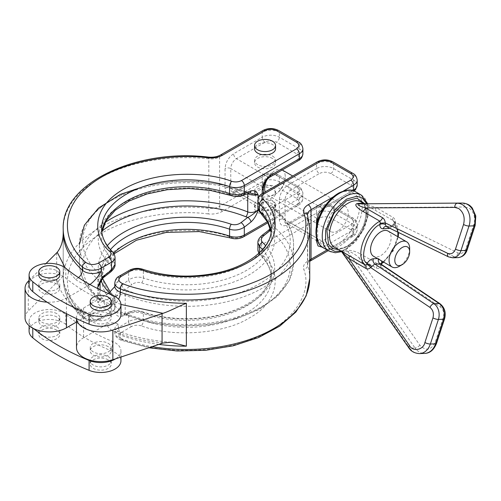 <?xml version="1.0" encoding="UTF-8"?>
<svg xmlns="http://www.w3.org/2000/svg" width="501" height="501" viewBox="0 0 501 501"><rect width="100%" height="100%" fill="white"/><g stroke="black" fill="none" stroke-linecap="round" stroke-linejoin="round"><path stroke-width="0.38" stroke-dasharray="2.5 1.88" d="M63.207 232.226L63.207 275.093C63.258 276.07 61.266 278.362 57.233 281.969C60.32 291.676 66.433 300.706 75.57 309.048A8.085 5.574 -47.7 0 1 81.005 309.674A8.085 5.574 -47.7 0 1 82.389 313.15L82.389 316.45A4.039 2.787 132.3 0 0 83.085 318.191A4.039 2.787 132.3 0 0 85.803 318.498C89.547 321.06 93.725 321.329 98.346 319.3A4.039 2.336 -120 0 0 100.363 319.5A4.039 2.336 -120 0 0 101.202 317.647L101.202 314.352A12.124 7.001 180 0 1 82.389 313.15A123.265 71.167 180 0 1 63.207 275.08L63.207 232.276M25.05 317.916A24.248 13.997 180 0 1 28.3 310.921L56.707 282.508A48.497 28 0 0 0 57.233 281.969M75.57 309.048C78.964 312.01 83.705 313.776 89.773 314.352L94.351 312.931L101.202 314.352M89.773 314.352L76.49 322.018M56.726 313.626A10.508 6.068 0 0 0 45.278 312.311A10.508 6.068 0 0 0 38.79 317.916A10.508 6.068 0 0 0 49.298 323.984A10.508 6.068 0 0 0 59.807 317.916A10.508 6.068 0 0 0 56.726 313.626M272.488 200.613A10.508 6.068 0 0 0 261.034 199.298A10.508 6.068 0 0 0 254.552 204.903A10.508 6.068 0 0 0 265.054 210.965A10.508 6.068 0 0 0 275.563 204.903A10.508 6.068 0 0 0 272.488 200.613M63.207 228.825A123.265 71.167 180 0 1 208.823 158.836L208.823 208.335A4.039 0.601 96.1 0 1 208.09 213.927C213.608 214.422 218.392 213.564 222.45 211.347L265.054 186.754C268.868 184.963 272.676 184.963 276.489 186.754L296.492 198.302C299.585 200.5 299.585 202.698 296.492 204.903L241.444 236.679C238.451 238.194 235.182 238.438 231.625 237.399C200.506 225.456 148.559 229.264 123.597 245.321C95.791 259.731 89.191 289.722 109.876 307.689C111.673 309.743 111.253 311.635 108.629 313.363L98.346 319.3M275.563 148.803A10.508 6.068 0 0 0 272.488 144.513A10.508 6.068 0 0 0 261.034 143.198A10.508 6.068 0 0 0 254.552 148.803M29.089 280.428L46.011 263.507M89.98 284.524L66.445 298.12A24.248 13.997 180 0 1 47.025 302.159M56.726 283.929A10.508 6.068 0 0 0 45.278 282.614A10.508 6.068 0 0 0 38.79 288.219A10.508 6.068 0 0 0 49.298 294.287A10.508 6.068 0 0 0 59.807 288.219A10.508 6.068 0 0 0 56.726 283.929M104.759 306.387L111.491 303.856A4.039 2.699 -110.6 0 0 109.205 298.721L102.467 301.251A4.039 2.699 69.4 0 1 104.759 306.387C101.327 307.1 98.979 305.785 97.714 302.46L100.081 300.343L98.628 298.02L98.628 279.871L100.062 283.272M56.726 316.926A10.508 6.068 0 0 0 45.278 315.611A10.508 6.068 0 0 0 38.79 321.216A10.508 6.068 0 0 0 49.298 327.285A10.508 6.068 0 0 0 59.807 321.216A10.508 6.068 0 0 0 56.726 316.926M272.488 203.907A10.508 6.068 0 0 0 261.034 202.592A10.508 6.068 0 0 0 254.552 208.197A10.508 6.068 0 0 0 265.054 214.265A10.508 6.068 0 0 0 275.563 208.197A10.508 6.068 0 0 0 272.488 203.907M56.726 280.629A10.508 6.068 180 0 1 59.807 284.919A10.508 6.068 180 0 1 49.298 290.987A10.508 6.068 180 0 1 38.79 284.919A10.508 6.068 180 0 1 45.278 279.314A10.508 6.068 180 0 1 56.726 280.629M109.876 307.689A4.039 2.843 134.4 0 0 113.358 303.205L113.358 296.273L115.042 299.648L111.491 303.856L111.491 311.71L101.202 317.647A12.124 7.001 0 0 1 82.389 316.45A123.265 71.167 0 0 1 63.207 278.318A123.265 71.167 0 0 1 208.823 208.335A12.124 7.001 0 0 0 219.595 206.399L219.595 156.901A12.124 7.001 180 0 1 208.823 158.836A4.039 0.601 -83.9 0 0 208.516 157.114M105.129 222.425A107.095 61.83 0 0 0 79.371 262.649A107.095 61.83 0 0 0 98.628 298.02A4.039 2.705 129.6 0 0 99.367 299.798A4.039 2.705 129.6 0 0 101.365 300.168L102.467 301.251C101.903 302.097 100.313 302.504 97.714 302.46L97.714 288.582M100.081 283.228L102.467 276.665A4.039 1.898 -127.9 0 0 104.383 276.84M102.467 276.665L109.205 271.436C111.848 269.169 112.274 266.977 110.483 264.872A88.207 50.927 180 0 1 124.098 202.999A88.207 50.927 180 0 1 231.268 195.139C234.825 196.223 238.081 196.279 241.044 195.321L247.763 192.785A4.039 2.699 -110.6 0 0 249.598 192.985L245.828 192.115A103.757 59.907 0 0 0 113.101 198.884A103.757 59.907 0 0 0 101.365 275.519L102.467 276.665M111.116 271.605A4.039 1.898 52.1 0 1 109.205 271.436M115.042 264.371L113.358 260.645L113.358 253.706A84.869 48.998 180 0 1 101.597 228.825L101.597 235.758A84.869 48.998 0 0 0 113.358 260.645A4.039 2.843 134.4 0 1 110.483 264.872M76.49 322.45A193.073 111.466 0 0 0 112.381 341.381A20.209 11.667 180 0 1 120.948 350.913A20.209 11.667 180 0 1 115.574 358.835M33.548 328.562A233.485 134.8 180 0 1 32.784 327.942A20.209 11.667 180 0 1 29.089 321.216A20.209 11.667 180 0 1 43.192 310.094A20.209 11.667 180 0 1 65.813 314.496A193.073 111.466 0 0 0 76.146 322.218M108.166 346.623A10.508 6.068 0 0 0 96.718 345.308A10.508 6.068 0 0 0 90.23 350.913A10.508 6.068 0 0 0 100.739 356.981A10.508 6.068 0 0 0 111.247 350.913A10.508 6.068 0 0 0 108.166 346.623M272.488 189.059A10.508 6.068 0 0 0 261.034 187.743A10.508 6.068 0 0 0 254.552 193.348A10.508 6.068 0 0 0 265.054 199.417A10.508 6.068 0 0 0 275.563 193.348A10.508 6.068 0 0 0 272.488 189.059M272.488 156.061A10.508 6.068 180 0 1 275.563 160.351A10.508 6.068 180 0 1 265.054 166.42A10.508 6.068 180 0 1 254.552 160.351A10.508 6.068 180 0 1 261.034 154.746A10.508 6.068 180 0 1 272.488 156.061M120.948 314.615A20.209 11.667 0 0 0 112.381 305.084A193.073 111.466 180 0 1 65.813 278.199A20.209 11.667 0 0 0 43.192 273.796A20.209 11.667 0 0 0 29.089 284.919M108.166 310.326A10.508 6.068 180 0 1 111.247 314.615A10.508 6.068 180 0 1 100.739 320.684A10.508 6.068 180 0 1 90.23 314.615A10.508 6.068 180 0 1 96.718 309.011A10.508 6.068 180 0 1 108.166 310.326M102.636 278.65L101.597 271.385A84.869 48.998 180 0 0 113.358 296.273A4.039 2.843 134.4 0 0 112.706 294.569A4.039 2.843 134.4 0 0 110.483 293.999C112.274 296.003 111.848 297.581 109.205 298.721M120.948 360.814A20.209 11.667 0 0 0 112.381 351.282L112.381 341.381M65.813 314.496L65.813 324.397A193.073 111.466 0 0 0 112.381 351.282M65.813 324.397A20.209 11.667 0 0 0 43.192 319.995A20.209 11.667 0 0 0 29.089 331.117M108.166 343.323A10.508 6.068 180 0 1 111.247 347.613A10.508 6.068 180 0 1 100.739 353.681A10.508 6.068 180 0 1 90.23 347.613A10.508 6.068 180 0 1 96.718 342.008A10.508 6.068 180 0 1 108.166 343.323M242.872 195.522A4.039 2.699 69.4 0 1 241.044 195.321M265.11 184.875A10.508 6.068 180 0 1 272.488 186.654A10.508 6.068 180 0 1 275.563 190.944A10.508 6.068 180 0 1 265.054 197.012A10.508 6.068 180 0 1 254.552 190.944A10.508 6.068 180 0 1 264.021 184.907M272.488 158.466A10.508 6.068 0 0 0 261.034 157.151A10.508 6.068 0 0 0 254.552 162.756A10.508 6.068 0 0 0 265.054 168.824A10.508 6.068 0 0 0 275.563 162.756A10.508 6.068 0 0 0 272.488 158.466M108.166 313.626A10.508 6.068 0 0 0 96.718 312.311A10.508 6.068 0 0 0 90.23 317.916A10.508 6.068 0 0 0 100.739 323.984A10.508 6.068 0 0 0 111.247 317.916A10.508 6.068 0 0 0 108.166 313.626M56.726 326.827A10.508 6.068 180 0 1 59.807 331.117A10.508 6.068 180 0 1 49.298 337.186A10.508 6.068 180 0 1 38.79 331.117A10.508 6.068 180 0 1 45.278 325.512A10.508 6.068 180 0 1 56.726 326.827M108.166 356.524A10.508 6.068 180 0 1 111.247 360.814A10.508 6.068 180 0 1 100.739 366.882A10.508 6.068 180 0 1 90.23 360.814A10.508 6.068 180 0 1 96.718 355.209A10.508 6.068 180 0 1 108.166 356.524M163.007 343.035C146.186 341.25 130.548 337.724 116.094 332.451L112.631 330.848C109.494 329.007 107.59 326.802 106.92 324.247L83.592 337.718A24.248 13.997 0 0 0 76.49 347.613M38.79 275.018A10.508 6.068 180 0 1 45.278 269.413A10.508 6.068 180 0 1 56.726 270.728A10.508 6.068 180 0 1 59.807 275.018M90.23 304.721A10.508 6.068 180 0 1 96.718 299.116A10.508 6.068 180 0 1 108.166 300.431A10.508 6.068 180 0 1 111.247 304.721M108.435 293.53L83.592 308.015A24.248 13.997 0 0 0 76.49 317.916A24.248 13.997 0 0 0 76.521 318.661M56.726 330.128A10.508 6.068 0 0 0 45.278 328.813A10.508 6.068 0 0 0 38.79 334.417A10.508 6.068 0 0 0 49.298 340.486A10.508 6.068 0 0 0 59.807 334.417A10.508 6.068 0 0 0 56.726 330.128M108.166 359.824A10.508 6.068 0 0 0 96.718 358.509A10.508 6.068 0 0 0 90.23 364.114A10.508 6.068 0 0 0 100.739 370.183A10.508 6.068 0 0 0 111.247 364.114A10.508 6.068 0 0 0 108.166 359.824M121.906 285.201L128.638 279.965A4.039 1.898 -127.9 0 0 131.901 284.537L125.181 289.772A4.039 1.898 52.1 0 1 121.906 285.201C118.474 288.457 116.126 292.478 114.861 297.268C118.117 294.72 121.568 294.031 125.2 295.208L125.2 313.363C121.568 312.01 118.117 311.678 114.861 312.361L122.845 314.259L125.181 314.359A4.039 2.699 -110.6 0 0 123.34 314.152A4.039 2.699 -110.6 0 0 123.34 314.158A4.039 2.699 -110.6 0 0 121.906 316.288C118.474 316.995 116.126 315.686 114.861 312.361L114.861 297.268C119.294 293.166 122.732 290.668 125.181 289.772L127.11 290.38A103.757 59.907 0 0 0 259.837 283.604A103.757 59.907 0 0 0 271.573 206.976A4.039 2.705 -50.4 0 1 273.571 207.345L273.571 207.345A4.039 2.705 -50.4 0 1 274.31 209.124L272.857 206.8L275.224 204.684C272.625 204.64 271.041 205.047 270.471 205.892L271.573 206.976M106.92 324.247C111.253 322.362 115.061 322.362 118.349 324.247L118.349 327.548L128.638 321.611L128.638 313.758L121.906 316.288M129.471 270.264A4.039 2.336 60 0 0 128.638 272.112A12.124 7.001 180 0 1 143.367 271.035L143.367 277.967C138.301 276.377 133.391 277.04 128.638 279.965L128.638 272.112L118.349 278.049L118.349 281.349L114.748 286.647M262.511 249.623A84.869 48.998 180 0 1 271.342 271.385A84.869 48.998 180 0 1 228.569 313.933A84.869 48.998 180 0 1 143.367 313.595C138.289 311.954 133.379 312.004 128.638 313.758A4.039 2.699 69.4 0 1 130.066 311.622L122.845 314.259L151.728 322.788L179.965 326.07L208.666 324.823L235.771 319.124L259.324 309.361L277.673 296.141L289.459 280.222L293.567 262.649A107.095 61.83 0 0 1 236.009 317.465A107.095 61.83 0 0 1 125.2 313.363A4.039 1.885 111.9 0 0 126.001 315.198A4.039 1.885 111.9 0 0 127.11 315.029L125.181 314.359L131.901 311.822C134.85 310.864 138.107 310.921 141.67 312.004A88.207 50.927 0 0 0 246.429 305.491A88.207 50.927 0 0 0 265.636 245.678M141.67 312.004A4.039 1.678 -71.2 0 1 142.616 311.779C138.395 310.37 134.212 310.319 130.066 311.622L130.066 311.622A4.039 2.699 69.4 0 1 131.901 311.822M357.2 180.153A12.124 7.001 0 0 0 353.643 175.2L333.641 163.652A12.124 7.001 0 0 0 316.494 163.652L261.453 195.434L261.453 203.287L268.179 200.757A4.039 2.699 69.4 0 0 270.471 205.892L263.733 208.422C261.09 209.562 260.664 211.134 262.455 213.144A88.207 50.927 180 0 1 248.84 275.018A88.207 50.927 180 0 1 141.67 282.877C138.113 281.894 134.857 282.445 131.901 284.537M127.11 315.029A103.757 59.907 180 0 0 259.837 308.253A103.757 59.907 180 0 0 271.573 231.625L270.897 230.986M141.313 325.838C137.762 324.805 134.487 325.049 131.494 326.558A4.039 2.336 -120 0 1 128.638 321.611A12.124 7.001 0 0 1 143.367 320.527A84.869 48.998 0 0 0 228.569 320.865A84.869 48.998 0 0 0 271.342 278.318L271.342 271.385C270.747 288.344 256.888 301.871 229.777 311.966C203.563 320.947 168.705 320.872 142.616 311.779L142.616 311.779A4.039 1.678 -71.2 0 1 143.367 313.595L143.367 320.527A4.039 1.678 108.8 0 1 141.313 325.838C172.432 337.78 224.379 333.973 249.341 317.916C277.147 303.506 283.748 273.521 263.063 255.548C261.265 253.5 261.685 251.608 264.309 249.88L319.356 218.098C323.164 216.313 326.971 216.313 330.785 218.098L350.788 229.646C353.888 231.85 353.888 234.048 350.788 236.247L308.184 260.846C304.345 263.188 302.861 265.956 303.712 269.137C313.388 294.112 290.824 325.155 253.18 338.67C217.403 353.775 159.099 354.257 122.588 339.741C118.155 337.58 117.691 335.163 121.204 332.501A4.039 2.336 -120 0 1 118.349 327.548A12.124 7.001 0 0 0 114.798 332.501A12.124 7.001 0 0 0 120.428 338.407L120.428 335.106A8.085 3.538 110.1 0 0 118.875 331.462A8.085 3.538 110.1 0 0 116.094 332.451M263.733 208.422A4.039 2.699 -110.6 0 1 261.453 203.287L257.902 207.495M270.715 230.116L273.02 223.515L275.224 219.776L272.857 224.254L274.31 227.272L274.31 209.124A107.095 61.83 180 0 1 293.567 244.494A107.095 61.83 180 0 1 236.009 299.316A107.095 61.83 180 0 1 125.2 295.208A4.039 1.885 -68.1 0 1 127.11 290.38M261.829 235.533A4.039 1.898 -127.9 0 0 261.453 237.073L257.896 242.872M268.179 200.757C271.611 200.043 273.959 201.352 275.224 204.684L275.224 219.776C273.959 224.561 271.611 228.581 268.179 231.838A4.039 1.898 52.1 0 1 268.555 230.297M268.179 231.838L261.453 237.073L261.453 244.933A12.124 7.001 0 0 0 257.896 249.88M282.245 169.977A14.548 8.398 -60 0 1 285.257 176.208A14.548 8.398 -60 0 1 274.974 194.457A14.548 8.398 -60 0 1 274.611 194.657A14.548 8.398 -60 0 1 267.697 195.177A14.548 8.398 -60 0 1 265.192 191.908M267.071 179.527A14.548 8.398 -60 0 1 282.22 169.958M337.956 230.817A14.548 8.398 -60 0 1 330.685 231.537A14.548 8.398 -60 0 1 330.685 214.741A14.548 8.398 -60 0 1 345.233 206.343A14.548 8.398 -60 0 1 347.462 217.998A14.548 8.398 -60 0 1 337.956 230.817M337.956 243.686C327.31 250.901 315.599 244.144 316.526 231.312C315.599 219.551 327.303 199.273 337.956 194.194C348.608 186.979 360.313 193.737 359.392 206.569C360.313 218.33 348.608 238.608 337.956 243.686M364.64 203.625L366.513 213.507L363.601 226.07L356.004 238.764L346.529 246.987L338.645 249.673M363.588 203.631L393.448 220.709L398.558 232.527M342.089 252.022L349.172 251.464C353.048 252.98 356.424 255.228 359.311 258.222A4.039 2.336 -60 0 1 361.972 254.777C358.152 252.535 351.026 249.279 346.567 250.776L341.344 251.226M381.061 263.952L378.931 264.572L361.972 254.777M380.741 263.908A4.039 2.242 1.9 0 0 380.622 264.409A4.039 2.242 1.9 0 0 381.743 266.025L380.979 267.114L440.366 307.013C443.423 309.555 444.412 313.044 443.329 317.477L435.263 342.089C431.098 350.343 425.956 351.376 419.857 345.183L359.311 258.222L376.27 268.01C377.967 268.868 379.539 268.567 380.979 267.114A4.039 2.079 -136.4 0 1 380.635 264.227L380.365 264.434M376.27 268.01A4.039 2.336 -60 0 1 378.931 264.572A26.271 15.168 -60 0 0 379.395 264.315A26.271 15.168 -60 0 0 396.329 241.914A26.271 15.168 -60 0 0 393.323 220.634L394.588 222.644L394.569 223.916L397.913 232.214M394.588 222.644L395.59 222.494C395.408 220.102 394.506 218.373 392.878 217.309L375.913 207.52A4.039 2.336 120 0 0 376.364 210.84M462.492 203.068A4.039 2.593 -90.3 0 1 465.103 207.007L375.913 207.52L363.751 203.631M408.772 347.794A4.039 1.66 -34.8 0 0 409.805 348.164L342.816 251.94A4.039 2.43 -74.9 0 0 342.077 250.951M419.55 353.6A16.164 12.406 -92.2 0 1 409.805 348.164L414.985 347.957L347.995 251.74A4.039 3.463 -119.7 0 0 346.567 250.776M388.1 231.086A14.548 8.398 -60 0 1 390.329 242.747A14.548 8.398 -60 0 1 380.823 255.566A14.548 8.398 -60 0 1 373.552 256.287M465.103 207.007L468.961 208.065C473.915 211.748 475.568 217.083 473.915 224.079L465.849 248.69C464.151 252.773 461.553 254.189 458.064 252.955L395.59 222.494L395.439 224.191L393.986 223.446L394.569 223.916L389.841 228.274M386.309 226.552L392.208 226.49A4.039 3.1 -92.2 0 0 391.018 226.233L390.999 226.233C391.538 226.277 392.533 225.344 393.986 223.446L393.448 220.716M380.898 264.033L380.547 263.664L380.635 264.227A4.039 2.079 -136.4 0 1 380.641 264.227A4.039 2.079 -136.4 0 1 380.892 264.027L381.743 266.025M458.014 257.608A12.124 9.3 87.8 0 1 454.445 256.831L392.208 226.49L393.429 226.114L395.439 224.191M409.655 248.458A14.548 8.398 -60 0 1 399.372 266.275M208.09 213.927C173.59 209.268 117.403 216.952 87.656 243.104C56.763 268.812 65.424 301.765 85.803 318.498M78.525 277.617A8.085 5.574 -47.7 0 1 75.57 279.351L65.155 267.784M56.707 252.811L56.707 282.508M222.45 211.347A4.039 2.336 -120 0 1 219.595 206.399L262.198 181.8L262.198 176.853L233.623 193.348C228.45 195.703 225.594 194.056 225.049 188.401L225.049 168.599C225.594 162.318 228.45 157.364 233.623 153.751L262.198 137.255L262.198 132.302L219.595 156.901A4.039 2.336 -120 0 1 220.427 155.053M75.57 279.351C78.97 282.307 83.705 284.073 89.773 284.649M28.3 281.218L28.3 310.921M66.445 313.657L66.445 298.12M108.629 313.363A4.039 2.336 -120 0 0 110.652 313.563A4.039 2.336 -120 0 0 111.491 311.71A12.124 7.001 180 0 0 115.042 306.762C114.51 310.238 113.044 312.499 110.652 313.563L100.363 319.5C94.138 322.412 88.383 321.974 83.085 318.191C70.065 306.28 63.439 292.991 63.207 278.318L63.207 232.314M113.671 253.13A84.869 48.998 0 0 0 101.597 278.318A84.869 48.998 0 0 0 113.358 303.205A12.124 7.001 180 0 1 115.042 306.762L115.042 299.648C114.71 297.162 113.934 295.471 112.706 294.569L110.239 291.97M231.625 237.399A4.039 1.678 -71.2 0 1 230.322 237.925M241.444 236.679A4.039 2.336 -120 0 0 243.467 236.879M296.492 204.903A4.039 2.336 -120 0 0 298.515 205.103A4.039 2.336 -120 0 0 299.347 203.249L267.402 221.692M296.492 198.302A4.039 2.336 120 0 0 299.347 193.348A12.124 7.001 180 0 1 302.898 198.302A12.124 7.001 180 0 1 299.347 203.249L299.347 198.302A4.039 2.336 -120 0 0 296.492 193.348L267.916 209.85A8.085 4.666 -60 0 1 263.87 210.251A8.085 4.666 -60 0 1 262.198 206.55L230.767 188.401A8.085 4.666 120 0 0 232.439 192.102A8.085 4.666 120 0 0 236.478 191.701A4.039 2.336 -120 0 0 234.462 191.501A4.039 2.336 -120 0 0 233.623 193.348M276.489 186.754A4.039 2.336 120 0 0 279.345 181.8L299.347 193.348L299.347 188.401A12.124 7.001 180 0 1 302.898 193.348A12.124 7.001 180 0 1 299.347 198.302L270.772 214.797C265.605 217.152 262.743 215.505 262.198 209.85L262.198 193.636M265.054 186.754A4.039 2.336 60 0 1 262.198 181.8A12.124 7.001 180 0 1 279.345 181.8L279.345 176.853A4.039 2.336 120 0 0 278.506 174.999A4.039 2.336 120 0 0 276.489 175.2L296.492 186.754C299.573 188.952 299.573 191.15 296.492 193.348M225.049 188.401A4.039 2.336 180 0 1 230.767 188.401L230.767 168.599A4.039 2.336 0 0 0 225.049 168.599M267.972 222.732L298.515 205.103C300.907 204.039 302.372 201.771 302.898 198.302L302.898 193.348C302.372 189.879 300.907 187.612 298.515 186.554A4.039 2.336 120 0 1 299.347 188.401L279.345 176.853A12.124 7.001 180 0 0 262.198 176.853A4.039 2.336 60 0 1 263.038 174.999A4.039 2.336 60 0 1 265.054 175.2C268.868 173.421 272.676 173.421 276.489 175.2M270.772 214.797A4.039 2.336 60 0 0 267.916 209.85L236.478 191.701L265.054 175.2M263.038 130.454A4.039 2.336 -120 0 0 262.198 132.302A12.124 7.001 0 0 1 279.345 132.302A4.039 2.336 120 0 0 278.506 130.454M296.492 186.754A4.039 2.336 120 0 1 298.515 186.554L278.506 174.999C273.352 172.463 268.192 172.463 263.038 174.999L234.462 191.501L232.439 192.102L263.87 210.251L263.382 208.197A4.039 2.336 180 0 0 262.198 206.55L262.198 186.748L230.767 168.599A8.085 4.666 120 0 1 236.478 158.704L267.916 176.853L296.492 160.351C299.573 158.153 299.573 155.955 296.492 153.751L276.489 142.203C272.676 140.424 268.868 140.424 265.054 142.203L236.478 158.704A4.039 2.336 60 0 1 233.623 153.751M265.054 142.203A4.039 2.336 60 0 1 262.198 137.255A12.124 7.001 0 0 1 279.345 137.255L299.347 148.803L299.347 143.856A4.039 2.336 120 0 0 298.515 142.002M112.706 252.003A4.039 2.843 -45.6 0 1 113.358 253.706A12.124 7.001 0 0 1 115.042 257.264M302.898 148.803A12.124 7.001 0 0 0 299.347 143.856L279.345 132.302L279.345 137.255A4.039 2.336 -60 0 1 276.489 142.203M114.109 253.813L104.709 265.799L101.597 278.318L101.597 271.385A84.869 48.998 180 0 1 110.427 249.623M258.078 208.967L258.078 198.834M263.382 188.401A4.039 2.336 180 0 0 262.198 186.748A8.085 4.666 -60 0 1 267.916 176.853A4.039 2.336 -120 0 0 269.933 177.053M101.822 232.201A84.869 48.998 0 0 0 101.597 235.758L101.835 232.289M302.898 153.751A12.124 7.001 0 0 0 299.347 148.803A4.039 2.336 -60 0 1 296.492 153.751M101.365 300.168A103.757 59.907 180 0 1 102.029 231.086M107.302 245.678A88.207 50.927 0 0 0 101.127 281.011M109.312 292.816A88.207 50.927 0 0 0 110.483 293.999M101.365 275.519A4.039 2.705 -50.4 0 0 98.628 279.871A107.095 61.83 180 0 1 79.371 244.494L79.371 262.649C79.653 276.546 86.316 288.933 99.367 299.798L100.125 300.625L100.081 289.735M79.371 244.494A107.095 61.83 180 0 1 136.867 189.697A107.095 61.83 180 0 1 247.619 193.73M263.382 192.948L263.382 208.197A4.039 2.336 180 0 1 262.198 209.85M296.492 160.351A4.039 2.336 -120 0 0 298.515 160.552M231.268 195.139A4.039 1.678 -71.2 0 1 230.322 195.365M112.381 305.084L112.381 295.183M65.813 268.298L65.813 278.199M245.828 192.115A4.039 1.885 -68.1 0 1 246.937 191.946L246.937 191.946A4.039 1.885 -68.1 0 1 247.738 193.687M120.941 304.445L112.631 301.151C109.494 299.31 107.583 297.106 106.92 294.55M83.592 308.015L83.592 337.718M158.923 344.387A123.265 71.167 180 0 1 120.428 335.106A12.124 7.001 180 0 1 114.798 329.201A12.124 7.001 180 0 1 118.349 324.247M116.094 302.748A8.085 3.538 110.1 0 0 118.599 299.26M118.349 281.349A12.124 7.001 0 0 0 114.798 286.303M119.188 276.201A4.039 2.336 -120 0 0 118.349 278.049A12.124 7.001 180 0 0 114.798 283.002M131.494 326.558L121.204 332.501M309.731 278.318A123.265 71.167 0 0 0 307.689 265.417L307.689 215.918A123.265 71.167 180 0 1 309.731 228.825M122.588 339.741A4.039 1.766 -69.9 0 1 121.198 340.235A4.039 1.766 -69.9 0 1 120.428 338.407A123.265 71.167 0 0 0 152.091 346.661M142.616 269.219A4.039 1.678 -71.2 0 1 143.367 271.035A84.869 48.998 180 0 0 228.569 271.367A84.869 48.998 180 0 0 271.342 228.825L271.342 235.758A84.869 48.998 0 0 0 271.116 232.201M141.67 282.877A4.039 1.678 108.8 0 0 143.367 277.967A84.869 48.998 0 0 0 228.569 278.305A84.869 48.998 0 0 0 271.342 235.758L271.104 232.289M270.302 228.494L273.02 223.515L272.813 206.518L273.571 207.345C286.622 218.211 293.285 230.598 293.567 244.494L293.567 262.649A107.095 61.83 0 0 0 274.31 227.272A4.039 2.705 129.6 0 1 271.573 231.625M259.18 253.011A12.124 7.001 0 0 0 259.581 253.437A4.039 2.843 134.4 0 0 260.232 255.134C267.659 262.574 271.36 270.302 271.342 278.318A84.869 48.998 0 0 0 259.581 253.437L259.581 252.636M309.731 260.088A12.124 7.001 0 0 0 307.489 264.146L307.489 214.647A12.124 7.001 180 0 0 307.689 215.918A4.039 3.244 162.3 0 0 307.564 215.111M308.184 260.846A4.039 2.336 -120 0 0 310.2 261.046C308.065 262.624 307.163 263.658 307.489 264.146A12.124 7.001 0 0 0 307.689 265.417A4.039 3.244 162.3 0 1 303.712 269.137M333.34 196.824L343.448 190.987M357.2 185.101A12.124 7.001 0 0 0 353.643 180.153L353.643 175.2A4.039 2.336 120 0 0 352.81 173.352M322.343 247.206L325.068 246.148L353.643 229.646A4.039 2.336 -120 0 0 350.788 224.698L322.212 241.2A8.085 4.666 -60 0 1 318.173 241.595A8.085 4.666 -60 0 1 316.494 237.9L316.494 218.098A8.085 4.666 -60 0 1 322.212 208.197L350.788 191.701C353.875 189.503 353.875 187.299 350.788 185.101L330.785 173.553A4.039 2.336 120 0 0 333.641 168.599L333.641 163.652A4.039 2.336 120 0 0 332.808 161.804M350.788 185.101A4.039 2.336 120 0 0 353.643 180.153L333.641 168.599A12.124 7.001 0 0 0 316.494 168.599L316.494 163.652A4.039 2.336 60 0 1 317.333 161.804M257.896 200.381A12.124 7.001 0 0 1 261.453 195.434A4.039 2.336 60 0 1 262.286 193.58M260.232 212.574A4.039 2.843 134.4 0 0 262.455 213.144M258.829 253.331L260.232 255.134A4.039 2.843 134.4 0 0 263.063 255.548M350.788 236.247A4.039 2.336 -120 0 0 352.81 236.447A4.039 2.336 -120 0 0 353.643 234.6L327.028 249.961M350.788 229.646A4.039 2.336 120 0 0 353.643 224.698A12.124 7.001 180 0 1 357.2 229.646A12.124 7.001 180 0 1 353.643 234.6L353.643 229.646A12.124 7.001 180 0 0 357.2 224.698L357.2 229.646C356.668 233.122 355.203 235.389 352.81 236.447L328.211 250.65M330.785 218.098A4.039 2.336 120 0 0 333.641 213.15L353.643 224.698L353.643 219.751A12.124 7.001 180 0 1 357.2 224.698C356.668 221.229 355.203 218.962 352.81 217.897A4.039 2.336 120 0 0 350.788 218.098C353.875 220.296 353.875 222.5 350.788 224.698M319.356 218.098A4.039 2.336 60 0 1 316.494 213.15A12.124 7.001 180 0 1 333.641 213.15L333.641 208.197A4.039 2.336 120 0 0 332.808 206.349A4.039 2.336 120 0 0 330.785 206.55L350.788 218.098M264.309 249.88A4.039 2.336 60 0 1 261.453 244.933L316.494 213.15L316.494 208.197L287.918 224.698C282.746 227.053 279.89 225.406 279.345 219.751L279.345 199.949C279.89 193.668 282.746 188.714 287.918 185.101L316.494 168.599A4.039 2.336 60 0 0 319.356 173.553L290.774 190.048A4.039 2.336 60 0 1 287.918 185.101M316.494 226.001L316.494 237.674M352.729 190.58L324.347 207.001M279.345 219.751A4.039 2.336 180 0 1 285.063 219.751A8.085 4.666 120 0 0 286.735 223.446A8.085 4.666 120 0 0 290.774 223.051A4.039 2.336 -120 0 0 288.758 222.851L317.333 206.349C322.487 203.813 327.648 203.813 332.808 206.349L352.81 217.897A4.039 2.336 120 0 1 353.643 219.751L333.641 208.197A12.124 7.001 180 0 0 316.494 208.197A4.039 2.336 -120 0 1 317.333 206.349A4.039 2.336 -120 0 1 319.356 206.55C323.164 204.771 326.971 204.771 330.785 206.55M319.356 206.55L290.774 223.051L322.212 241.2A4.039 2.336 60 0 1 325.068 246.148M322.832 209.399L324.235 208.397A4.039 2.336 -120 0 1 322.212 208.197L290.774 190.048A8.085 4.666 120 0 0 285.063 199.949L285.063 219.751L316.494 237.9A4.039 2.336 180 0 1 317.678 239.547A4.039 2.336 180 0 1 317.327 240.499M279.345 199.949A4.039 2.336 0 0 1 285.063 199.949L316.494 218.098A4.039 2.336 180 0 1 317.678 219.751M350.788 191.701A4.039 2.336 -120 0 0 352.81 191.902L324.235 208.397A4.039 2.336 -120 0 0 325.068 206.55M354.082 191.044L352.81 191.902A4.039 2.336 -120 0 0 353.549 190.837M330.785 173.553C326.971 171.774 323.164 171.774 319.356 173.553M317.678 221.041L317.678 239.547L318.173 241.595L286.735 223.446L288.758 222.851A4.039 2.336 -120 0 0 287.918 224.698M355.553 191.77A32.333 18.669 -60 0 1 360.507 217.678A32.333 18.669 -60 0 1 339.384 246.166A32.333 18.669 -60 0 1 323.22 247.763M361.265 195.064A32.333 18.669 -60 0 1 366.225 220.972A32.333 18.669 -60 0 1 345.101 249.46A32.333 18.669 -60 0 1 328.938 251.064M366.6 203.619L367.415 217.409L361.81 232.42L346.529 248.64L340.956 251.007M347.957 246.166A26.271 15.168 120 0 0 365.123 223.02A26.271 15.168 120 0 0 361.096 201.966C363.707 203.425 365.292 206.437 365.843 211.009C366.25 215.499 365.373 220.49 363.225 225.97C359.349 235.094 353.919 241.795 346.949 246.066C339.077 250.124 335.802 248.064 334.825 247.463A26.271 15.168 120 0 0 347.957 246.166M397.8 236.691L392.465 251.508L383.246 261.891M393.323 220.634A4.039 2.336 -60 0 1 392.878 217.309M377.541 258.591L378.512 258.554L381.587 260.927M419.857 345.183A4.039 1.66 -34.8 0 1 414.985 347.957A16.164 12.406 -92.2 0 0 424.729 353.399M378.374 259.073A4.039 3.1 87.8 0 1 378.512 258.554M452.835 257.808A12.124 9.3 87.8 0 1 449.265 257.038L387.029 226.69A4.039 3.1 -92.2 0 0 385.833 226.433L391.018 226.233A4.039 3.1 -92.2 0 0 388.72 227.73M448.527 256.888A4.039 2.399 -64 0 0 449.265 257.038L454.445 256.831A4.039 2.399 116 0 0 458.064 252.955M465.849 248.69A4.039 1.127 -161.9 0 1 467.101 250.049M473.915 224.079A4.039 1.127 -161.9 0 1 475.161 225.437M435.263 342.089A4.039 1.127 -161.9 0 1 436.515 343.448M443.329 317.477A4.039 1.127 -161.9 0 1 444.575 318.836M440.366 307.013A4.039 2.261 123.9 0 0 440.028 303.756M63.207 275.087C63.139 286.954 69.069 298.477 81.005 309.674C86.673 313.363 89.447 312.799 94.351 312.931M38.79 317.916L38.79 321.216M59.807 317.916L59.807 321.216M254.552 204.903L254.552 208.197M275.563 204.903L275.563 208.197M38.79 284.919L38.79 288.219M59.807 284.919L59.807 288.219M120.948 350.913L120.948 357.044M29.089 321.216L29.089 325.656M90.23 347.613L90.23 350.913M111.247 347.613L111.247 350.913M254.552 190.944L254.552 193.348M275.563 190.944L275.563 193.348M254.552 160.351L254.552 162.756M275.563 160.351L275.563 162.756M90.23 314.615L90.23 317.916M111.247 314.615L111.247 317.916M250.093 192.885L223.985 184.938L198.853 181.375L172.995 181.456L147.92 185.17M38.79 331.117L38.79 334.417M59.807 331.117L59.807 334.417M90.23 360.814L90.23 364.114M111.247 360.814L111.247 364.114M171.079 342.227C152.216 340.855 134.813 337.267 118.875 331.462C115.906 330.021 114.522 329.144 114.735 328.813L114.798 332.501C114.873 335.92 117.009 338.501 121.198 340.235L148.841 347.75M76.49 317.916L76.49 318.642M274.617 194.657C281.65 190.518 285.194 184.374 285.257 176.227M345.233 206.343L292.709 176.02M330.685 231.537L267.697 195.177M341.751 251.602L346.11 249.561L356.23 240.975L364.121 228.775L368.21 215.449L367.596 203.613M363.382 203.6L368.035 205.974L363.983 203.631M380.453 264.384L380.967 264.077M383.716 262.161L393.266 250.876L398.264 236.96"/><path stroke-width="0.75" d="M65.155 267.784L57.233 252.266C61.266 247.193 63.258 240.499 63.207 232.188A123.265 71.167 0 0 0 82.389 270.252A8.085 5.574 -47.7 0 1 78.525 277.617M57.233 252.266A48.497 28 180 0 1 56.707 252.811L46.011 263.507M76.49 322.018L66.445 327.817A24.248 13.997 180 0 1 40.017 330.854A24.248 13.997 180 0 1 25.05 317.916L25.05 288.219A24.248 13.997 180 0 1 28.3 281.218L29.089 280.428M254.552 145.503L254.552 148.803A10.508 6.068 0 0 0 265.054 154.872A10.508 6.068 0 0 0 275.563 148.803L275.563 145.503A10.508 6.068 180 0 1 265.054 151.571A10.508 6.068 180 0 1 254.552 145.503A10.508 6.068 180 0 1 261.034 139.898A10.508 6.068 180 0 1 272.488 141.213A10.508 6.068 180 0 1 275.563 145.503M47.025 302.159A24.248 13.997 180 0 1 25.05 288.219M85.803 262.405C65.424 245.672 56.763 212.712 87.656 187.005C117.403 160.859 173.59 153.174 208.09 157.834C213.601 158.322 218.392 157.464 222.45 155.254L265.054 130.655C268.868 128.876 272.676 128.876 276.489 130.655L296.492 142.203C299.573 144.401 299.573 146.605 296.492 148.803L241.444 180.585C238.451 182.095 235.182 182.333 231.625 181.306C209.193 172.331 157.89 169.125 123.597 189.228C88.79 209.023 94.345 238.639 109.876 251.596C111.667 253.644 111.247 255.535 108.629 257.264L98.346 263.2C93.737 265.186 89.554 264.916 85.803 262.405A4.039 2.787 132.3 0 0 82.389 266.952L82.389 270.252A12.124 7.001 0 0 0 101.202 271.454C97.789 277.26 93.981 281.656 89.773 284.649M104.759 275.306C101.327 278.556 98.979 282.583 97.714 287.367L99.918 283.629C99.931 283.403 102.329 277.999 104.383 276.84L104.383 276.84A4.039 1.898 -127.9 0 0 104.759 275.306L111.491 270.07A4.039 1.898 52.1 0 1 111.116 271.605L104.383 276.84M100.062 283.272L97.714 287.367L97.714 288.582M101.202 271.454L101.202 268.154L111.491 262.211L111.491 270.07L115.042 264.371C115.38 266.256 114.071 268.668 111.116 271.605M115.574 358.835A20.209 11.667 180 0 1 89.097 360.451A233.485 134.8 180 0 1 33.548 328.562M76.146 322.218A193.073 111.466 0 0 0 76.49 322.45M267.972 222.732L243.467 236.879A4.039 2.336 -120 0 0 244.306 235.032L244.306 227.178C239.559 230.097 234.65 230.767 229.571 229.176L229.571 236.109A84.869 48.998 0 0 0 113.671 253.13M251.032 221.937A4.039 1.898 52.1 0 0 247.763 217.365L241.044 222.607A4.039 1.898 -127.9 0 1 244.306 227.178L251.032 221.937C254.464 218.686 256.813 214.666 258.078 209.875C253.644 213.977 250.206 216.476 247.763 217.365L245.828 216.764A103.757 59.907 180 0 0 102.029 231.086M251.032 190.856A4.039 2.699 -110.6 0 1 249.598 192.985L258.078 194.783C256.813 191.457 254.464 190.148 251.032 190.856L244.306 193.386A4.039 2.699 69.4 0 1 242.872 195.522L242.872 195.522C239.334 196.88 235.151 196.824 230.322 195.365L230.322 195.365A4.039 1.678 -71.2 0 1 229.571 193.549C234.637 195.19 239.547 195.139 244.306 193.386L244.306 185.533A4.039 2.336 -120 0 0 241.444 180.585M29.089 275.018L29.089 284.919A20.209 11.667 0 0 0 32.784 291.638A233.485 134.8 0 0 0 89.097 324.153A20.209 11.667 0 0 0 110.038 324.974A20.209 11.667 0 0 0 120.948 314.615L120.948 304.721A20.209 11.667 180 0 1 110.038 315.073A20.209 11.667 180 0 1 89.097 314.252A233.485 134.8 180 0 1 32.784 281.744A20.209 11.667 180 0 1 29.089 275.018A20.209 11.667 180 0 1 43.192 263.895A20.209 11.667 180 0 1 65.813 268.298A193.073 111.466 180 0 0 112.381 295.183A20.209 11.667 180 0 1 120.948 304.721M241.044 222.607C238.088 224.698 234.831 225.25 231.268 224.266A88.207 50.927 0 0 0 107.302 245.678M29.089 325.656L29.089 331.117A20.209 11.667 0 0 0 32.784 337.837A233.485 134.8 0 0 0 89.097 370.352A20.209 11.667 0 0 0 110.038 371.172A20.209 11.667 0 0 0 120.948 360.814L120.948 357.044M258.078 198.834L258.078 194.783C254.821 195.465 251.377 195.133 247.738 193.781L247.738 211.929C251.377 213.113 254.821 212.424 258.078 209.875L258.078 208.967M264.021 184.907A10.508 6.068 180 0 1 265.11 184.875M118.599 299.26A8.085 3.538 110.1 0 0 120.428 292.208A123.265 71.167 0 0 0 186.359 303.287L186.359 346.185L171.079 342.227L163.007 343.035A48.497 28 0 0 0 162.067 343.335L112.863 359.737L112.863 330.04L162.067 313.639A48.497 28 180 0 1 163.007 313.332L120.941 304.445M76.49 318.642L76.49 347.613A24.248 13.997 0 0 0 112.863 359.737M59.807 271.717L59.807 275.018A10.508 6.068 180 0 1 49.298 281.086A10.508 6.068 180 0 1 38.79 275.018L38.79 271.717A10.508 6.068 180 0 1 45.278 266.112A10.508 6.068 180 0 1 56.726 267.428A10.508 6.068 180 0 1 59.807 271.717A10.508 6.068 180 0 1 49.298 277.786A10.508 6.068 180 0 1 38.79 271.717M111.247 301.42L111.247 304.721A10.508 6.068 180 0 1 100.739 310.783A10.508 6.068 180 0 1 90.23 304.721L90.23 301.42A10.508 6.068 180 0 1 96.718 295.815A10.508 6.068 180 0 1 108.166 297.131A10.508 6.068 180 0 1 111.247 301.42A10.508 6.068 180 0 1 100.739 307.482A10.508 6.068 180 0 1 90.23 301.42M76.521 318.661A24.248 13.997 0 0 0 112.863 330.04M114.748 286.647L108.435 293.53M186.359 303.287C178.03 306.512 170.797 310.689 163.007 313.332M265.636 245.678A88.207 50.927 0 0 0 262.455 242.271C260.664 240.167 261.09 237.981 263.733 235.708L270.715 230.116M270.897 230.986L270.471 230.479A4.039 1.898 52.1 0 0 268.555 230.297L261.829 235.533C258.967 238.225 257.658 240.637 257.896 242.772L259.581 246.498A84.869 48.998 180 0 1 262.511 249.623M271.116 232.201A84.869 48.998 0 0 0 259.581 210.871A4.039 2.843 134.4 0 0 260.232 212.574C258.541 210.683 257.764 208.992 257.896 207.495L259.581 210.871L259.581 203.938A84.869 48.998 180 0 1 271.342 228.825C272.093 246.793 249.698 266.231 216.589 272.989C190.906 278.136 166.244 276.878 142.616 269.219A4.039 1.678 -71.2 0 0 141.313 269.745C163.746 278.713 215.048 281.919 249.341 261.823C284.148 242.027 278.594 212.405 263.063 199.454C261.272 197.4 261.691 195.509 264.309 193.781L319.356 162.005C323.164 160.22 326.971 160.22 330.785 162.005L350.788 173.553C353.875 175.751 353.875 177.949 350.788 180.153L308.184 204.752C304.351 207.095 302.861 209.856 303.712 213.044C311.785 232.959 298.477 265.398 253.18 282.57C208.654 300.406 151.571 295.408 122.588 283.641C118.236 281.474 117.779 279.063 121.204 276.402A4.039 2.336 -120 0 0 119.188 276.201C116.739 277.329 115.28 279.596 114.798 283.002L114.798 286.303A12.124 7.001 0 0 0 120.428 292.208L120.428 288.914A12.124 7.001 180 0 1 114.798 283.002M263.733 235.708A4.039 1.898 -127.9 0 0 261.829 235.533M265.192 191.908A14.548 8.398 -60 0 1 267.071 179.527M282.22 169.958A14.548 8.398 -60 0 1 282.245 169.977L292.709 176.02M338.645 249.673L332.764 248.596L328.581 244.444L326.909 230.704L334.029 213.075L346.529 200.788L356.956 198.158L364.64 203.625M363.782 203.631L358.566 203.838C356.036 205.122 362.079 206.838 365.555 207.921A4.039 2.336 -60 0 1 362.893 211.359C359.298 209.324 352.598 204.596 357.639 203.437L362.129 203.262L363.588 203.631M366.676 264.509A4.039 2.079 -136.4 0 1 370.615 267.515L430.002 307.414C433.058 309.962 434.041 313.451 432.964 317.878L424.904 342.496C423.495 349.999 412.786 352.147 409.499 345.584A4.039 1.66 -34.8 0 0 408.772 347.794L341.275 251.176L365.467 265.098L366.676 264.509L367.076 263.463C358.202 259.199 367.909 229.564 379.839 224.492L380.203 223.202L379.858 221.154L362.893 211.359M383.246 261.891L380.929 264.058M363.463 203.625L363.751 203.631A4.039 3.751 86.6 0 1 362.129 203.262M454.745 207.408L458.603 208.466C463.544 212.155 465.191 217.49 463.55 224.479L455.49 249.097C453.787 253.162 451.188 254.583 447.706 253.356L385.231 222.895C385.05 220.515 384.148 218.793 382.513 217.716L365.555 207.921L454.745 207.408A4.039 2.593 -90.3 0 1 457.256 203.268A16.164 12.406 87.8 0 1 468.999 226.032L474.178 225.826L466.118 250.444A4.039 1.127 -161.9 0 0 467.101 250.049L475.161 225.437A4.039 1.127 -161.9 0 1 474.178 225.826A16.164 12.406 87.8 0 0 462.436 203.068A4.039 2.593 -90.3 0 1 462.492 203.068L358.566 203.838A4.039 2.142 88.3 0 1 357.639 203.437M380.622 264.409L380.547 263.664L380.898 264.033L374.811 263.989L370.615 267.515C369.174 268.974 367.609 269.275 365.912 268.417L348.953 258.622A4.039 2.336 120 0 0 348.502 255.303M409.499 345.584L348.953 258.622C346.091 255.742 340.786 251.696 342.816 251.94M399.372 266.275L402.228 264.628L399.372 266.275A14.548 8.398 -60 0 1 392.095 266.995L373.552 256.287A14.548 8.398 -60 0 1 373.552 239.491A14.548 8.398 -60 0 1 388.1 231.086L406.643 241.795A14.548 8.398 -60 0 1 409.655 248.458L409.655 251.759A10.508 6.068 -60 0 1 402.228 264.628A10.508 6.068 -60 0 1 394.801 260.338A10.508 6.068 -60 0 1 402.228 247.469A10.508 6.068 -60 0 1 409.655 251.759M440.028 303.756A4.039 2.261 123.9 0 0 439.152 303.531A12.124 9.3 87.8 0 1 443.592 319.225A4.039 1.127 -161.9 0 0 444.575 318.836C446.222 312.593 444.706 307.564 440.028 303.756L380.898 264.033A4.039 2.079 -136.4 0 1 381.061 263.952M381.587 260.927L381.806 262.887A4.039 2.242 1.9 0 0 380.741 263.908M371.786 266.407L367.076 263.463C368.974 260.564 371.059 258.992 373.333 258.754L377.541 258.591M379.839 224.492A4.039 2.242 -178.1 0 1 385.488 224.58L386.309 226.552L385.833 226.433A4.039 3.1 -92.2 0 0 383.133 228.825C380.96 228.757 379.864 227.316 379.839 224.492M392.095 266.995A14.548 8.398 -60 0 1 392.095 250.199A14.548 8.398 -60 0 1 406.643 241.795M385.488 224.58L385.231 222.895L380.203 223.202M98.346 263.2A4.039 2.336 -120 0 1 101.202 268.154A12.124 7.001 0 0 1 82.389 266.952A123.265 71.167 180 0 1 63.207 228.825L63.207 232.314M208.09 157.834A4.039 0.601 -83.9 0 1 208.516 157.114C136.748 148.246 61.435 183.416 63.207 228.825M222.45 155.254A4.039 2.336 -120 0 0 220.427 155.053C217.259 156.813 213.288 157.496 208.516 157.114M66.445 327.817L66.445 313.657M243.467 236.879C239.365 239.002 234.982 239.353 230.322 237.925A4.039 1.678 -71.2 0 1 229.571 236.109A12.124 7.001 180 0 0 244.306 235.032L267.402 221.692M265.054 130.655A4.039 2.336 -120 0 0 263.038 130.454L220.427 155.053M109.876 251.596A4.039 2.843 -45.6 0 1 112.706 252.003C105.279 244.569 101.578 236.841 101.597 228.825A84.869 48.998 180 0 1 144.369 186.278A84.869 48.998 180 0 1 229.571 186.616A4.039 1.678 -71.2 0 1 231.625 181.306M101.822 232.201A84.869 48.998 0 0 1 229.571 193.549L229.571 186.616A12.124 7.001 0 0 0 244.306 185.533L299.347 153.751A4.039 2.336 -120 0 0 296.492 148.803M263.382 192.948L263.382 188.401C263.864 183.635 266.044 179.853 269.933 177.053L298.515 160.552A4.039 2.336 -120 0 0 299.347 158.704L299.347 153.751A12.124 7.001 0 0 0 302.898 148.803C302.372 145.328 300.907 143.067 298.515 142.002A4.039 2.336 120 0 0 296.492 142.203M298.515 142.002L278.506 130.454A4.039 2.336 120 0 0 276.489 130.655M112.706 252.003C113.721 252.51 114.497 254.264 115.042 257.264A12.124 7.001 0 0 1 111.491 262.211A4.039 2.336 -120 0 0 108.629 257.264M110.427 249.623A84.869 48.998 180 0 1 229.571 229.176A4.039 1.678 -71.2 0 1 231.268 224.266M302.898 148.803L302.898 153.751A12.124 7.001 0 0 1 299.347 158.704L270.772 175.2C265.605 178.813 262.743 183.767 262.198 190.048L262.198 193.636M101.127 281.011A88.207 50.927 0 0 0 109.312 292.816M245.828 216.764A4.039 1.885 -68.1 0 0 247.738 211.929A107.095 61.83 0 0 0 105.129 222.425M89.097 360.451L89.097 370.352M32.784 337.837L32.784 328.168M263.382 188.401A4.039 2.336 180 0 1 262.198 190.048M269.933 177.053A4.039 2.336 -120 0 0 270.772 175.2M89.097 314.252L89.097 324.153M32.784 281.744L32.784 291.638M186.359 346.185A123.265 71.167 180 0 1 158.923 344.387M162.067 313.639L162.067 343.335M121.204 276.402L131.494 270.465C134.487 268.949 137.762 268.711 141.313 269.745M119.188 276.201L129.471 270.264A4.039 2.336 60 0 1 131.494 270.465M152.091 346.661A123.265 71.167 0 0 0 309.731 278.318L309.731 228.825A123.265 71.167 180 0 1 245.853 291.187A123.265 71.167 180 0 1 120.428 288.914A4.039 1.766 110.1 0 1 122.588 283.641M259.581 252.636L259.581 246.498A4.039 2.843 -45.6 0 1 262.455 242.271M309.731 228.825L307.564 215.111A4.039 3.244 162.3 0 0 303.712 213.044M307.564 215.111L307.489 214.647A12.124 7.001 180 0 1 311.04 209.7L311.04 259.199A12.124 7.001 0 0 0 309.731 260.088M333.34 196.824L311.04 209.7A4.039 2.336 -120 0 0 308.184 204.752M343.448 190.987L353.643 185.101A4.039 2.336 -120 0 0 350.788 180.153M353.549 190.837A4.039 2.336 -120 0 0 353.643 190.048L353.643 185.101A12.124 7.001 0 0 0 357.2 180.153C356.668 176.678 355.203 174.411 352.81 173.352A4.039 2.336 120 0 0 350.788 173.553M352.81 173.352L332.808 161.804A4.039 2.336 120 0 0 330.785 162.005M332.808 161.804C327.648 159.262 322.487 159.262 317.333 161.804A4.039 2.336 60 0 1 319.356 162.005M317.333 161.804L262.286 193.58A4.039 2.336 60 0 1 264.309 193.781M262.286 193.58C259.894 194.638 258.435 196.906 257.896 200.381A12.124 7.001 0 0 0 259.581 203.938A4.039 2.843 -45.6 0 1 263.063 199.454M260.232 212.574L267.709 222.244L271.104 232.289M257.896 242.872L257.896 249.88A12.124 7.001 0 0 0 259.18 253.011M328.211 250.65L310.2 261.046A4.039 2.336 -120 0 0 311.04 259.199L327.028 249.961M316.494 237.674L316.494 241.2L318.029 245.96L322.343 247.206M324.347 207.001L318.717 213.464L316.494 221.398L316.494 226.001M357.2 180.153L357.2 185.101A12.124 7.001 0 0 1 353.643 190.048L352.729 190.58M317.327 240.499A4.039 2.336 180 0 1 316.494 241.2M317.678 221.041L317.678 219.751A4.039 2.336 180 0 1 316.494 221.398M323.22 247.763A32.333 18.669 -60 0 1 323.22 210.426A32.333 18.669 -60 0 1 355.553 191.77C352.159 189.146 346.667 189.516 339.077 192.872C332.645 196.486 327.153 202.128 322.6 209.8C313.839 224.417 313.469 242.403 323.22 247.763L328.938 251.064A32.333 18.669 -60 0 1 328.938 213.733A32.333 18.669 -60 0 1 361.265 195.064L355.553 191.764M340.956 251.007L334.931 251.396L329.188 248.446L325.556 241.087L325.675 230.222L335.288 209.312L346.529 199.141L356.875 196.242L362.405 198.095L366.6 203.619M363.983 203.631L361.096 201.966A26.271 15.168 120 0 0 334.825 217.127A26.271 15.168 120 0 0 334.825 247.463L341.77 251.471M365.912 268.417A4.039 2.336 -60 0 0 365.467 265.098A26.271 15.168 -60 0 1 362.561 243.517A26.271 15.168 -60 0 1 379.858 221.154A4.039 2.336 -60 0 0 382.513 217.716M397.913 232.214L397.8 236.691M389.841 228.274L383.133 228.825M408.772 347.794C411.008 351.364 414.603 353.299 419.55 353.6A16.164 12.406 -92.2 0 0 430.353 344.043L438.413 319.425A12.124 9.3 -92.2 0 0 433.972 303.731L439.152 303.531L379.996 263.789A4.039 3.1 87.8 0 1 378.374 259.073M430.002 307.414A4.039 2.261 123.9 0 1 433.972 303.731L374.811 263.989A4.039 3.1 87.8 0 1 373.333 258.754M388.72 227.73A4.039 3.1 -92.2 0 0 388.313 228.619M386.309 226.552L448.527 256.888L452.835 257.808A12.124 9.3 87.8 0 0 460.939 250.644L466.118 250.444A12.124 9.3 87.8 0 1 458.014 257.608C462.504 257.094 465.535 254.577 467.101 250.049M455.49 249.097A4.039 1.127 -161.9 0 0 460.939 250.644L468.999 226.032A4.039 1.127 -161.9 0 1 463.55 224.479M419.55 353.6L424.729 353.399A16.164 12.406 -92.2 0 0 435.532 343.843L430.353 344.043A4.039 1.127 -161.9 0 1 424.904 342.496M444.575 318.836L436.515 343.448A4.039 1.127 -161.9 0 1 435.532 343.843L443.592 319.225L438.413 319.425A4.039 1.127 -161.9 0 1 432.964 317.878M448.527 256.888A4.039 2.399 -64 0 1 447.706 253.356M230.322 237.925L199.292 231.581L166.313 232.401L136.391 240.261L114.109 253.813M278.506 130.454C273.352 127.918 268.192 127.918 263.038 130.454M100.081 289.735L100.081 283.228M115.042 257.264L115.042 264.371M110.239 291.97L102.636 278.65M249.598 192.985L242.872 195.522M298.515 160.552C300.907 159.493 302.372 157.226 302.898 153.751M230.322 195.365L210.414 190.418L188.94 188.489L167.296 189.71L146.906 194L129.133 201.045L115.167 210.307L105.936 221.01L101.835 232.289M147.92 185.17L120.353 194.388L98.522 208.053L84.35 225.2L79.371 244.494M129.471 270.264C133.579 268.141 137.957 267.791 142.616 269.219M148.841 347.75L177.028 350.982L205.736 350.305L233.391 345.759L258.503 337.568L279.733 326.138L295.941 312.004L306.199 295.778L309.731 278.318M257.896 200.381L257.896 207.489M310.2 261.046L309.731 261.334M258.829 253.331L257.896 249.88M317.678 219.751L322.832 209.399M354.082 191.044L355.616 189.522L357.2 185.101M268.555 230.297L270.302 228.494M367.596 203.613L361.265 195.064M328.938 251.064L335.288 252.755L341.751 251.602M380.967 264.077L383.716 262.161M398.264 236.96L398.558 232.527M475.161 225.437L475.793 216.012L472.324 208.103C470.859 206.443 468.949 203.65 462.492 203.068M436.515 343.448C433.841 349.923 429.914 353.236 424.729 353.399M452.835 257.808L458.014 257.608"/></g></svg>
